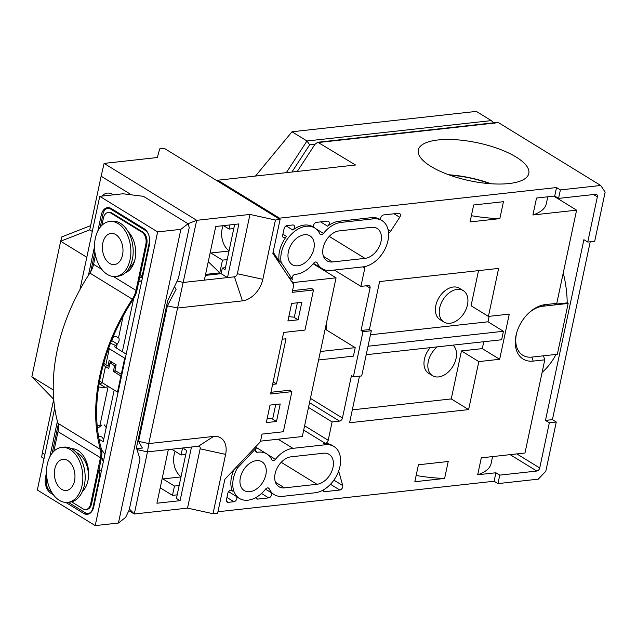 <?xml version="1.0" encoding="UTF-8"?>
<svg xmlns="http://www.w3.org/2000/svg" width="637" height="637" viewBox="0 0 637 637"><rect width="100%" height="100%" fill="white"/><g stroke="black" fill="none" stroke-linecap="round" stroke-linejoin="round"><path stroke-width="0.96" d="M443.933 322.043L440.071 319.67A18.441 12.469 -58.4 0 1 435.827 305.497A18.441 12.469 -58.4 0 1 459.381 288.25L463.242 290.623A18.441 12.469 -58.4 0 1 467.478 304.797A18.441 12.469 -58.4 0 1 443.933 322.043A18.441 12.469 -58.4 0 1 439.689 307.87A18.441 12.469 -58.4 0 1 463.242 290.623M452.987 345.127A18.441 12.469 -58.4 0 1 456.076 358.456A18.441 12.469 -58.4 0 1 432.523 375.695L428.669 373.33A18.441 12.469 -58.4 0 1 424.425 359.149A18.441 12.469 -58.4 0 1 430.214 347.643M432.523 375.695A18.441 12.469 -58.4 0 1 428.287 361.521A18.441 12.469 -58.4 0 1 437.324 346.854M450.08 175.271A49.176 16.865 -168 0 1 489.495 183.647M338.335 471.945A3.074 2.078 -58.4 0 1 338.565 472.057A3.074 2.078 -58.4 0 1 339.258 473.044L342.706 485.561A3.074 2.078 -58.4 0 1 342.714 486.939A3.074 2.078 -58.4 0 1 339.8 490.02L324.798 491.676A3.074 2.078 -58.4 0 1 323.795 491.469A3.074 2.078 -58.4 0 1 323.031 490.132M267.866 454.675L275.431 459.325A26.125 17.661 121.6 0 1 292.948 448.337L325.372 444.753A26.125 17.661 -58.4 0 1 333.947 446.497A26.125 17.661 -58.4 0 1 339.951 466.579A26.125 17.661 -58.4 0 1 315.164 492.759L282.74 496.342A26.125 17.661 -58.4 0 1 274.165 494.599A26.125 17.661 -58.4 0 1 269.172 488.786L267.707 487.886M228.579 491.653L236.263 496.374A26.125 17.661 121.6 0 0 237.497 497.25L239.424 498.437A26.125 17.661 -58.4 0 0 265.518 489.192L271.004 492.536A3.074 2.078 -58.4 0 1 271.561 494.798A3.074 2.078 -58.4 0 1 268.647 497.879L257.643 499.097A3.074 2.078 -58.4 0 1 256.631 498.89A3.074 2.078 -58.4 0 1 255.867 497.553M236.263 496.374A3.074 2.078 -58.4 0 1 236.821 498.636A3.074 2.078 -58.4 0 1 233.906 501.717L228.173 502.354A3.074 2.078 -58.4 0 1 227.162 502.147A3.074 2.078 -58.4 0 1 226.453 499.782L227.839 493.285A3.074 2.078 -58.4 0 1 231.764 490.418A3.074 2.078 -58.4 0 1 232.37 491.135L230.849 490.203M282.908 234.209L286.507 236.423A3.074 2.078 -58.4 0 1 283.401 237.553A3.074 2.078 -58.4 0 1 282.701 235.188L284.078 228.691A3.074 2.078 -58.4 0 1 286.992 225.609L292.733 224.98A3.074 2.078 -58.4 0 1 293.737 225.187A3.074 2.078 -58.4 0 1 294.445 227.544A3.074 2.078 -58.4 0 1 292.877 230.045L286.124 225.896M313.85 227.425A3.074 2.078 -58.4 0 1 313.922 224.383A3.074 2.078 -58.4 0 1 316.462 222.353L327.474 221.143A3.074 2.078 -58.4 0 1 328.477 221.35A3.074 2.078 -58.4 0 1 329.186 223.706A3.074 2.078 -58.4 0 1 327.617 226.207L320.61 221.899M381.006 220.004A3.074 2.078 -58.4 0 1 380.711 218.013A3.074 2.078 -58.4 0 1 383.625 214.932L398.627 213.276A3.074 2.078 -58.4 0 1 399.63 213.483A3.074 2.078 -58.4 0 1 399.725 217.289L394.024 213.785M516.121 157.044A56.486 19.373 -168 0 1 528.806 173.495A56.486 19.373 -168 0 1 490.498 183.719A56.486 19.373 -168 0 1 430.986 166.456A56.486 19.373 -168 0 1 418.294 150.006A56.486 19.373 -168 0 1 456.602 139.782A56.486 19.373 -168 0 1 516.121 157.044M265.844 474.772A16.904 11.426 -58.4 0 1 244.25 490.578A16.904 11.426 -58.4 0 1 240.364 477.583A16.904 11.426 -58.4 0 1 261.958 461.777A16.904 11.426 -58.4 0 1 265.844 474.772M275.104 473.745A16.904 11.426 -58.4 0 1 291.149 456.809L323.572 453.226A16.904 11.426 -58.4 0 1 329.122 454.356A16.904 11.426 -58.4 0 1 331.845 471.109A16.904 11.426 -58.4 0 1 316.963 484.287L284.54 487.87A16.904 11.426 -58.4 0 1 278.99 486.74A16.904 11.426 -58.4 0 1 275.104 473.745M323.492 256.392L332.562 261.958A16.904 11.426 -58.4 0 1 327.012 260.828A16.904 11.426 -58.4 0 1 324.289 244.075A16.904 11.426 -58.4 0 1 339.163 230.897L371.586 227.313A16.904 11.426 -58.4 0 1 377.136 228.444A16.904 11.426 -58.4 0 1 381.022 241.439A16.904 11.426 -58.4 0 1 364.985 258.375L329.233 236.399M313.858 248.86A16.904 11.426 -58.4 0 1 292.272 264.666A16.904 11.426 -58.4 0 1 288.386 251.679A16.904 11.426 -58.4 0 1 309.972 235.865A16.904 11.426 -58.4 0 1 313.858 248.86M102.047 196.085A16.904 11.02 83.7 0 1 107.382 193.115A16.904 11.02 83.7 0 1 112.542 194.389A16.904 11.02 83.7 0 1 113.235 194.85M227.178 259.617L222.48 260.135L219.781 272.843L205.56 274.412M223.109 225.681A16.904 11.02 -96.3 0 0 229.065 250.731M225.458 267.675L222.337 268.026L221.135 273.671L205.345 275.415M184.117 447.835L183.918 448.751L186.617 450.415L176.417 498.421L180.08 500.674L191.482 447.015L168.327 449.579L156.925 503.23L180.08 500.674M175.183 451.362A16.904 11.02 -96.3 0 0 181.043 476.643M182.548 448.002L181.067 454.985L185.757 454.46M208.108 262.428L208.928 262.34L208.347 261.305M219.781 272.843L208.928 262.34M210.202 252.547A16.904 11.02 -96.3 0 0 210.911 253.016L222.48 260.135M229.973 224.917L229.089 229.073L223.491 225.633M229.089 229.073L233.779 228.556M222.337 268.026L225.036 269.682L234.663 224.399M221.135 273.671L227.497 277.589L238.907 223.929L215.744 226.493L204.342 280.145L234.448 276.816A3.074 2.078 121.6 0 0 237.362 273.735L249.967 214.438L275.439 220.02L262.834 279.317A21.515 14.547 -58.4 0 1 242.418 300.879L177.572 308.037L196.698 220.322L249.967 214.438M160.086 488.34L160.906 488.245L172.484 495.363L177.174 494.845M179.156 485.529L174.466 486.047L172.484 495.363M162.188 478.459A16.904 11.02 -96.3 0 0 162.889 478.928L174.466 486.047M181.067 454.985L171.672 449.204M160.906 488.245L160.325 487.209M293.171 283.784L293.442 282.533L336.057 277.828L313.157 263.75M336.057 277.828L302.32 436.528L260.549 441.138M279.34 219.056L279.532 218.165L556.523 187.557L560.377 189.93L600.723 185.471L498.476 122.623L497.616 122.662M217.607 181.107L217.798 180.215L279.532 218.165M177.142 281.052L183.496 282.446L204.342 280.145M90.629 225.633L61.821 236.892L60.658 241.216L89.737 229.853L101.14 176.202L131.445 194.826M311.175 288.569L313.484 289.986L292.176 292.343L293.8 284.723L272.867 253.391L280.073 219.502L164.322 148.357L159.688 148.867L157.363 157.522L104.102 163.406L196.698 220.322L188.019 223.714M92.301 231.43L89.737 229.853M332.562 261.958L364.985 258.375M217.798 180.215L355.542 164.999L317.807 142.25L315.02 144.257L297.28 171.433L311.143 150.197M191.482 447.015L198.433 446.25A3.074 2.078 -58.4 0 1 200.145 448.814L187.541 508.119L134.28 514.003L147.481 451.88L168.327 449.579M137.003 449.587L147.481 451.88L148.763 443.583L213.61 436.425A21.515 14.547 -58.4 0 1 225.617 454.396L213.013 513.701L217.647 513.183L224.853 479.303L260.429 441.728L262.046 434.1L283.354 431.751L291.881 391.651L270.574 394L283.656 332.442L304.964 330.085L313.484 289.986M44.885 454.515L42.313 452.939L53.723 399.288L31.85 376.762L53.253 389.924M292.542 290.631L312.082 288.473L311.955 289.047M282.223 339.202L286.005 338.78L276.402 383.96L272.62 384.382M270.94 392.288L290.472 390.131L290.353 390.712M293.442 282.533L291.571 281.387M314.67 264.681L314.527 263.981M320.395 351.505L355.215 347.659L353.416 356.131L318.596 359.977M326.558 322.481L326.112 329.767L355.215 347.659M326.112 329.767L325.109 329.305M503.445 201.698L473.657 204.987L470.058 221.931L499.838 218.634L503.445 201.698M414.838 481.723L444.618 478.435L448.217 461.491L418.437 464.779L414.838 481.723M310.434 398.356L342.435 418.031A3.074 2.078 -58.4 0 1 339.521 421.105L332.108 421.925L328.206 440.286A3.074 2.078 -58.4 0 1 325.292 443.36L303.69 430.086M333.947 446.497L332.02 445.311A26.125 17.661 121.6 0 0 323.437 443.567L325.292 443.36M271.004 492.536A26.125 17.661 121.6 0 0 272.238 493.412L274.165 494.599M234.066 469.565A26.125 17.661 121.6 0 0 232.37 491.135M556.523 187.557L554.723 196.029L536.521 198.043L532.914 214.98L576.596 210.154L556.786 303.347L545.208 304.621A30.735 20.782 121.6 0 0 529.355 312.472A30.735 20.782 121.6 0 0 516.559 333.286A30.735 20.782 121.6 0 0 533.201 361.099L544.778 359.825L524.976 453.011L481.301 457.836L477.694 474.78L495.897 472.765L494.097 481.238L217.95 511.75M286.507 236.423A26.125 17.661 121.6 0 0 279.197 261.218L273.138 252.141M279.197 261.218L281.132 262.404A26.125 17.661 -58.4 0 1 291.228 234.408A26.125 17.661 -58.4 0 1 314.805 228.014L312.871 226.828A26.125 17.661 121.6 0 0 292.877 230.045M315.888 228.763L323.453 233.413A26.125 17.661 -58.4 0 1 340.962 222.424L373.386 218.841A26.125 17.661 -58.4 0 1 381.969 220.593L380.034 219.407A26.125 17.661 121.6 0 0 371.459 217.655L339.035 221.238A26.125 17.661 121.6 0 0 327.617 226.207M388.044 229.575L390.672 231.191L399.725 217.289M390.672 231.191A3.074 2.078 -58.4 0 1 388.546 232.792M364.794 266.592A3.074 2.078 -58.4 0 1 364.826 268.026L360.924 286.379L368.329 285.567A3.074 2.078 -58.4 0 1 369.341 285.766A3.074 2.078 -58.4 0 1 370.049 288.131L366.243 285.79M359.475 376.18L349.578 422.753L468.617 409.599L478.817 361.593L499.663 359.292L509.266 314.113L488.42 316.414L498.628 268.408L379.588 281.562L369.38 329.568L361.044 330.492L370.049 288.131M342.435 418.031L351.441 375.671L353.368 376.857L362.971 331.678L361.044 330.492M281.132 262.404L292.455 279.348L288.657 277.015M273.13 381.953L276.402 383.96M255.501 446.935L256.679 447.66L237.434 467.98L236.255 467.255M289.572 390.226L291.881 391.651M280.073 219.502L275.439 220.02M291.635 303.435L301.819 302.312L298.1 319.814L287.908 320.944L291.635 303.435M280.216 403.969L276.49 421.479L266.306 422.602L270.024 405.092L280.216 403.969M167.396 305.808L177.572 308.037L148.763 443.583L137.815 441.186L138.579 441.353L167.396 305.808L176.099 289.341L174.442 286.69M86.807 257.284L60.658 241.216L31.85 376.762M104.102 163.406L101.14 176.202M314.805 228.014A26.125 17.661 -58.4 0 1 319.798 233.819A3.074 2.078 -58.4 0 0 320.387 234.504A3.074 2.078 -58.4 0 0 323.453 233.413M292.455 279.348A3.074 2.078 -58.4 0 1 292.638 276.275A3.074 2.078 -58.4 0 1 295.21 274.34A26.125 17.661 121.6 0 0 313.531 263.28A3.074 2.078 -58.4 0 1 316.605 262.197A3.074 2.078 -58.4 0 1 317.186 262.882A26.125 17.661 121.6 0 0 322.187 268.687A26.125 17.661 121.6 0 0 330.762 270.43L363.186 266.847A26.125 17.661 -58.4 0 0 386.173 246.487A26.125 17.661 -58.4 0 0 381.969 220.593M213.013 513.701L187.541 508.119M129.415 508.995L134.28 514.003L128.849 510.667M44.025 458.536L41.676 457.087L42.313 452.939M516.854 453.91L539.73 467.964L549.333 422.785L556.276 422.012L545.821 471.213L538.305 479.151L497.951 483.61L494.097 481.238M275.431 459.325A3.074 2.078 -58.4 0 1 272.365 460.408A3.074 2.078 -58.4 0 1 271.776 459.731A26.125 17.661 121.6 0 0 266.784 453.918A26.125 17.661 121.6 0 0 257.388 452.286A3.074 2.078 -58.4 0 1 256.281 452.095A3.074 2.078 -58.4 0 1 256.679 447.66M239.424 498.437A26.125 17.661 -58.4 0 1 237.434 467.98M265.518 489.192A3.074 2.078 -58.4 0 1 268.583 488.109A3.074 2.078 -58.4 0 1 269.172 488.786M360.924 286.379L334.329 270.04M308.507 407.417L332.108 421.925M490.992 183.759A56.486 19.373 12 0 0 448.671 174.761M554.723 196.029L558.577 198.402L595.635 194.309A3.074 2.078 -58.4 0 1 596.646 194.508A3.074 2.078 -58.4 0 1 597.347 196.873L587.744 242.052L594.695 241.288L605.15 192.095L600.723 185.471M558.577 198.402L560.377 189.93M471.388 215.696A79.912 27.407 12 0 0 499.838 218.634M416.16 475.489A79.912 27.407 12 0 0 444.618 478.435M362.971 331.678L371.315 330.754L361.705 375.934L353.368 376.857M371.315 330.754L369.38 329.568M352.317 409.862L451.251 398.929L461.459 350.923L482.297 348.622L483.762 341.727M468.617 409.599L451.251 398.929M478.817 361.593L461.459 350.923M499.663 359.292L482.297 348.622M368.019 346.241L503.437 331.28L488.006 321.796L489.16 316.334M503.437 331.28L501.637 339.752L366.219 354.713M488.42 316.414L471.062 305.744L478.522 270.629M547.796 196.793L546.307 203.776A79.912 27.407 -168 0 1 532.914 214.98M576.596 210.154L553.776 196.132M556.786 303.347L554.254 304.98L542.676 306.262A27.662 18.704 121.6 0 0 528.877 312.91M516.742 332.657A27.662 18.704 121.6 0 0 531.871 357.094L543.457 355.812L544.778 359.825M477.694 474.78A79.912 27.407 12 0 0 491.087 463.577L492.576 456.586M497.951 483.61L499.758 475.138L495.897 472.765M499.758 475.138L536.808 471.046A3.074 2.078 -58.4 0 0 539.73 467.964M293.697 317.107L298.1 319.814M297.352 302.806L294.302 317.162L288.816 316.677M275.749 404.463L272.692 418.82L267.206 418.334M276.49 421.479L272.087 418.772M291.929 172.03L309.654 144.846L306.986 140.984L286.347 172.643M494.216 123.355L491.326 120.616L476.341 111.403L292.001 131.771L306.986 140.984L491.326 120.616M590.228 241.781L552.422 419.64L556.276 422.012M587.744 242.052L583.89 239.687L545.471 420.412L549.333 422.785M563.243 272.978A86.059 56.12 83.7 0 1 567.217 302.87L568.156 303.451L557.351 354.276L543.457 355.812M556.029 354.419A86.059 56.12 83.7 0 1 542.119 372.366M370.455 334.783L488.006 321.796M555.52 304.16L567.217 302.87M554.254 304.98L568.156 303.451M292.001 131.771L255.493 176.051M552.422 419.64L545.471 420.412M115.751 234.583A15.678 10.224 -96.3 0 0 110.973 233.405A15.678 10.224 -96.3 0 0 102.414 246.455A15.678 10.224 -96.3 0 0 109.636 263.392A15.678 10.224 -96.3 0 0 114.413 264.562A15.678 10.224 -96.3 0 0 122.973 251.519A15.678 10.224 -96.3 0 0 115.751 234.583M118.092 223.571A27.662 18.035 83.7 0 1 130.84 253.454A27.662 18.035 83.7 0 1 115.735 276.482A27.662 18.035 83.7 0 1 107.295 274.404A27.662 18.035 83.7 0 1 94.547 244.52A27.662 18.035 83.7 0 1 109.652 221.493A27.662 18.035 83.7 0 1 118.092 223.571M115.735 276.482L118.044 276.227A27.662 18.035 -96.3 0 0 133.149 253.2A27.662 18.035 -96.3 0 0 120.409 223.316A27.662 18.035 -96.3 0 0 111.969 221.238L109.652 221.493M54.838 468.848A15.678 10.224 -96.3 0 0 66.399 490.474A15.678 10.224 -96.3 0 0 74.513 480.943A15.678 10.224 -96.3 0 0 62.952 459.317A15.678 10.224 -96.3 0 0 54.838 468.848M47.313 464.222A27.662 18.035 83.7 0 1 61.638 447.405A27.662 18.035 83.7 0 1 82.038 485.569A27.662 18.035 83.7 0 1 67.713 502.386A27.662 18.035 83.7 0 1 47.313 464.222M67.713 502.386L70.03 502.131A27.662 18.035 -96.3 0 0 84.355 485.314A27.662 18.035 -96.3 0 0 63.955 447.15L61.638 447.405M128.109 231.605A23.051 15.033 83.7 0 1 135.02 259.219A23.051 15.033 83.7 0 1 125.521 272.644M71.575 448.759A23.051 15.033 83.7 0 1 87.962 480.609A23.051 15.033 83.7 0 1 82.356 491.549M136.692 448.623L142.37 448.042L138.579 441.353M101.331 425.11L99.937 425.261A15.368 5.271 12 0 1 97.158 425.397M105.83 427.037L104.11 424.799M113.346 336.607A4.61 3.113 -58.4 0 1 111.73 340.118M113.195 336.599A15.368 5.271 12 0 0 116.276 336.734L118.562 337.674A4.61 3.113 -58.4 0 1 117.216 343.988L111.571 340.516M108.21 386.348L105.471 387.559A15.368 5.271 -168 0 1 98.647 386.93M105.471 387.559L99.364 383.808L102.43 382.789M99.691 380.759A15.368 5.271 12 0 0 102.063 382.606L117.495 392.089L120.919 375.997L113.394 371.371L114.596 365.718L109.962 362.875L108.768 368.52L105.487 366.506A15.368 5.271 -168 0 1 103.337 364.89M117.964 337.148L118.562 337.674L123.156 316.048M103.783 363.273A15.368 5.271 12 0 0 105.846 364.81L107.964 366.116L109.166 360.47L116.109 364.738L114.915 370.384L121.277 374.301L124.701 358.201L109.269 348.718A15.368 5.271 -168 0 1 108.593 348.28M109.309 365.972L107.964 366.116M126.214 354.092L116.213 347.953A6.147 2.11 -168 0 1 114.835 346.162A6.147 2.11 -168 0 1 115.671 345.373L110.464 343.295M116.356 348.033L117.216 343.988L115.671 345.373M101.713 425.349L97.445 428.375M58.238 424.592L52.162 453.17M46.883 477.997L46.589 479.406A9.221 6.012 83.7 0 0 50.57 491.438L51.605 492.075M68.286 502.322L85.302 512.785A9.221 6.012 83.7 0 0 88.113 513.478A9.221 6.012 83.7 0 0 92.891 507.872L99.348 477.487L100.001 477.416M101.538 470.17L98.926 470.456A9.221 6.012 83.7 0 1 99.348 477.487M98.926 470.456L101.387 457.605A19.667 13.297 -58.4 0 0 101.307 448.727A161.153 108.959 -58.4 0 1 132.998 299.637A19.667 13.297 -58.4 0 0 136.947 290.313L146.781 244.067L145.857 244.162L136.023 290.416A18.441 12.469 -58.4 0 1 132.321 299.159A162.387 109.787 121.6 0 0 100.391 449.388A18.441 12.469 -58.4 0 1 100.463 457.708L90.629 503.963A9.221 6.012 83.7 0 1 85.86 509.568A9.221 6.012 83.7 0 1 83.041 508.875L71.607 501.845M85.86 509.568L86.783 509.465A9.221 6.012 -96.3 0 0 91.561 503.859L98.759 469.971M117.495 392.089L118.148 392.018M109.962 362.875L112.606 362.58M104.492 425.038L106.212 427.61L103.21 441.728L99.061 439.18M98.616 436.719L99.778 436.592A6.147 4.156 -58.4 0 1 101.801 437.006A6.147 4.156 -58.4 0 1 103.21 441.728M101.562 456.697L103.29 461.913M138.659 282.279L141.924 280.161M124.701 358.201L125.354 358.129M101.856 225.379L103.409 218.077A9.221 6.012 83.7 0 1 108.186 212.471L109.11 212.368A9.221 6.012 83.7 0 1 111.929 213.061L142.792 232.035A9.221 6.012 83.7 0 1 146.781 244.067M110.376 208.068L107.78 208.363A9.221 6.012 -96.3 0 1 110.599 209.055L145.324 230.395A9.221 6.012 -96.3 0 1 149.313 242.426L142.855 272.803A9.221 6.012 83.7 0 1 139.885 277.748L139.575 277.947M107.78 208.363A9.221 6.012 -96.3 0 0 103.011 213.968L100.184 227.258M90.749 271.649L94.905 252.093M76.504 452.636A22.128 14.428 83.7 0 1 88.447 477.575M114.596 365.718L115.934 365.574M113.394 371.371L116.038 371.076M121.571 375.926L120.919 375.997M121.277 374.301L121.93 374.23M134.829 260.063A22.128 14.428 83.7 0 1 129.096 268.121M97.843 230.984L101.219 215.115A12.294 8.018 83.7 0 1 107.589 207.646A12.294 8.018 83.7 0 1 111.34 208.57L144.137 228.723A12.294 8.018 83.7 0 1 149.448 244.767L93.75 506.821A12.294 8.018 83.7 0 1 87.38 514.298A12.294 8.018 83.7 0 1 83.63 513.374L65.858 502.45M53.404 494.79L50.833 493.213A12.294 8.018 83.7 0 1 45.522 477.177L46.493 472.59M133.627 298.642L122.344 351.72M114.19 390.059L106.212 427.61M101.594 449.961A27.662 18.035 83.7 0 1 104.89 454.396M49.829 456.896L57.402 421.28M88.424 275.311L94.507 246.686M100.463 457.708L58.023 431.623L53.842 451.283M58.023 431.623A18.441 12.469 121.6 0 0 57.943 423.302L100.391 449.388M95.486 255.357L93.575 264.331A18.441 12.469 -58.4 0 1 89.873 273.074A162.387 109.787 121.6 0 0 57.943 423.302M54.734 408.142L37.336 490.02L95.208 525.597L157.634 231.916L99.762 196.339L79.92 289.676M142.792 232.035L141.868 232.139A9.221 6.012 83.7 0 1 145.857 244.162M141.868 232.139L110.997 213.164L111.929 213.061M108.186 212.471A9.221 6.012 83.7 0 1 110.997 213.164M95.208 525.597L118.442 523.033L125.616 517.419L129.223 509.887L140.029 459.054L136.414 447.755L167.627 300.919L178.44 278.329L189.245 227.505L188.042 223.73L143.46 196.331L122.997 193.775L99.762 196.339M157.634 231.916L180.868 229.344L188.042 223.73M118.442 523.033L180.868 229.344M315.482 264.57A3.074 2.166 146.3 0 1 315.331 265.088M342.706 485.561L333.899 480.147M210.911 253.016L229.002 251.018M162.889 478.928L180.98 476.93M234.448 276.816L242.418 300.879M198.433 446.25L213.61 436.425M316.963 484.287L281.212 462.311M275.479 482.297L284.54 487.87M318.882 142.465L498.476 122.623M237.362 273.735L262.834 279.317M309.654 144.846L315.02 144.257M200.145 448.814L225.617 454.396M309.518 402.664L339.521 421.105M328.206 440.286L304.605 425.779M362.947 266.879L364.826 268.026M373.386 218.841L371.459 217.655M340.962 222.424L339.035 221.238M545.208 304.621L542.676 306.262M533.201 361.099L531.871 357.094M510.133 454.651L536.808 471.046M228.173 502.354L226.525 501.335M233.906 501.717L226.955 497.441M257.643 499.097L255.994 498.086M261.504 493.484L268.647 497.879M325.372 444.753L323.437 443.567M324.798 491.676L323.15 490.657M330.484 484.287L339.8 490.02M338.167 472.367L339.258 473.044M292.948 448.337L278.09 439.204M255.612 451.195L257.388 452.286M317.186 262.882L315.729 261.982M597.347 196.873L593.549 194.54M108.202 386.38L99.937 425.261M102.063 382.606L105.487 366.506M105.846 364.81L109.269 348.718M93.504 507.8L92.891 507.872M149.313 242.426L149.775 242.371M142.855 272.803L143.508 272.732M139.885 277.748L142.497 277.461M146.032 230.315L145.324 230.395M110.599 209.055L111.897 208.912M83.63 513.374L85.931 513.119M52.21 493.062L50.833 493.213M102.804 214.948L101.219 215.115M45.522 477.177L46.764 477.033M90.629 503.963L91.561 503.859M93.575 264.331L101.816 269.395M113.386 276.506L136.023 290.416M132.321 299.159L89.873 273.074M315.753 264.737L315.745 265.342M497.792 122.368L317.807 142.25M313.484 263.344L322.187 268.687M256.647 447.692L266.784 453.918M129.606 267.214L130.322 267.134M77.196 453.417L77.913 453.337M90.016 513.263L88.113 513.478"/></g></svg>
